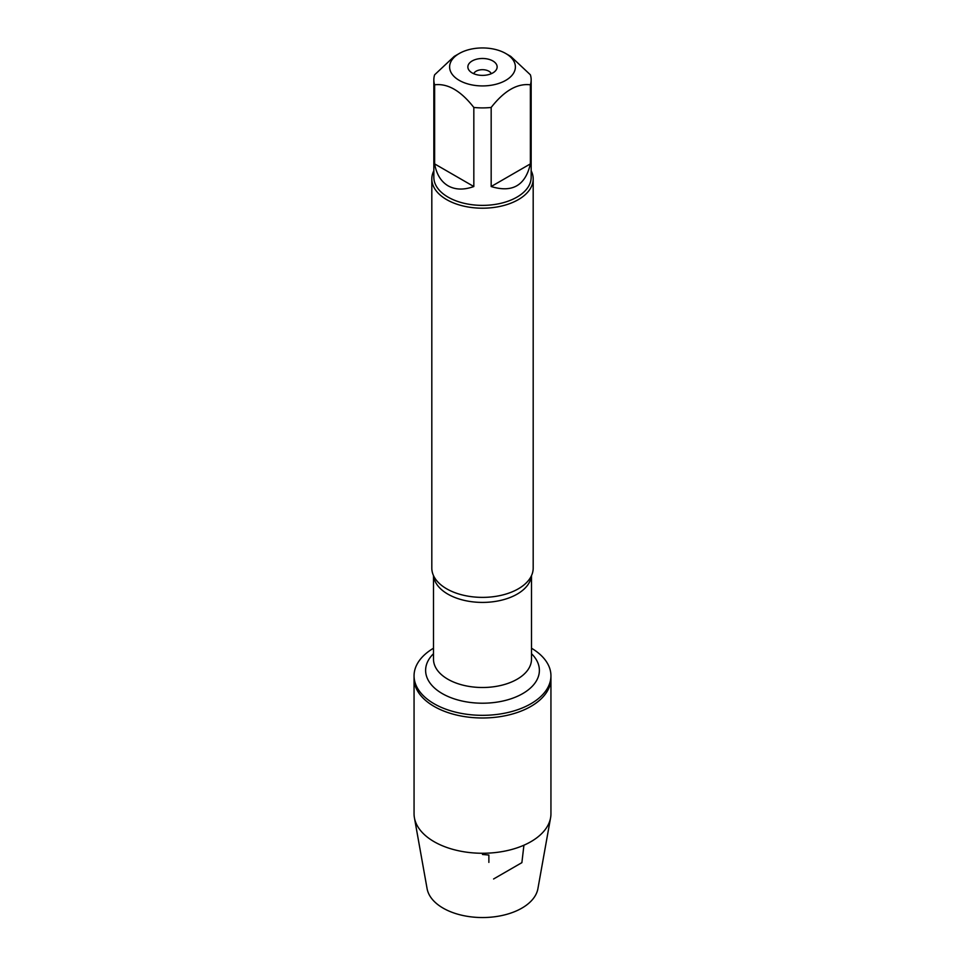 <?xml version="1.0" encoding="UTF-8"?>
<svg xmlns="http://www.w3.org/2000/svg" width="965" height="965" viewBox="0 0 965 965"><rect width="100%" height="100%" fill="white"/><g stroke="black" fill="none" stroke-linecap="round" stroke-linejoin="round"><path stroke-width="1.45" d="M531.498 648.227A68.443 39.517 180 0 1 550.943 675.814A68.443 39.517 180 0 1 482.5 715.33A68.443 39.517 180 0 1 414.057 675.814A68.443 39.517 180 0 1 433.502 648.227M550.943 675.814L550.943 813.748A68.443 39.517 180 0 1 550.581 817.801A68.443 39.517 180 0 1 505.407 850.985A68.443 39.517 180 0 1 434.105 841.685A68.443 39.517 180 0 1 414.419 817.801A68.443 39.517 180 0 1 414.057 813.748L414.057 678.467A68.443 39.517 0 0 0 482.5 717.984A68.443 39.517 0 0 0 550.943 678.467A68.443 39.517 180 0 1 508.688 714.981A68.443 39.517 180 0 1 434.105 706.416A68.443 39.517 180 0 1 414.057 678.467L414.057 675.814M431.813 178.947L431.813 568.12A50.687 29.264 0 0 0 434.877 578.144A50.687 29.264 0 0 0 446.662 588.807A50.687 29.264 0 0 0 530.123 578.144A50.687 29.264 0 0 0 533.187 568.12L533.187 178.947A50.687 29.264 180 0 1 482.5 208.199A50.687 29.264 180 0 1 431.813 178.947A50.687 29.264 180 0 1 433.84 170.745M531.16 170.745A50.687 29.264 180 0 1 533.187 178.947M492.85 60.952A14.644 8.456 180 0 1 495.865 70.385A14.644 8.456 180 0 1 482.5 75.391A14.644 8.456 180 0 1 469.135 70.385A14.644 8.456 180 0 1 474.201 59.975A14.644 8.456 180 0 1 492.85 60.952M459.244 80.36A32.882 18.986 0 0 0 505.756 80.36A32.882 18.986 0 0 0 505.756 53.509A32.882 18.986 0 0 0 488.362 48.25A32.882 18.986 0 0 0 459.244 53.509A32.882 18.986 0 0 0 459.244 80.36M491.173 186.534C512.343 193.024 525.406 185.485 530.376 163.893L491.173 186.534L491.173 107.453C504.237 90.746 517.3 83.207 530.376 84.811A48.66 28.094 0 0 0 531.16 79.805A48.66 28.094 0 0 0 530.376 74.8L510.774 56.404L505.756 53.509M530.376 163.893L530.376 84.811M459.244 53.509L454.226 56.404L434.624 74.8A48.66 28.094 0 0 0 433.84 79.805A48.66 28.094 0 0 0 434.624 84.811C447.688 83.207 460.763 90.746 473.827 107.453A48.66 28.094 0 0 0 491.173 107.453M434.624 163.893C436.506 174.291 440.993 181.601 448.098 185.835C455.311 189.864 463.888 190.105 473.827 186.534L434.624 163.893L434.624 84.811M473.827 186.534L473.827 107.453M531.16 79.805L531.16 177.283A48.66 28.094 180 0 1 501.125 203.241A48.66 28.094 180 0 1 448.098 197.15A48.66 28.094 180 0 1 433.84 177.283L433.84 79.805M491.269 73.702A9.011 5.199 0 0 0 488.869 71.217A9.011 5.199 0 0 0 480.039 69.89A9.011 5.199 0 0 0 473.731 73.702M550.581 817.801L537.903 888.693A55.693 32.159 180 0 1 501.137 915.689A55.693 32.159 180 0 1 443.116 908.125A55.693 32.159 180 0 1 427.097 888.693L414.419 817.801M482.5 853.265L482.5 854.471L488.869 855.038L488.869 862.396M493.585 878.982L521.884 862.65L523.923 845.195M531.413 575.791A48.998 28.287 180 0 1 482.5 602.413A48.998 28.287 180 0 1 433.587 575.791M433.502 575.61L433.502 659.216A48.998 28.287 0 0 0 482.5 687.502A48.998 28.287 0 0 0 531.498 659.216L531.498 575.61M531.498 653.691A56.875 32.834 180 0 1 519.194 695.463A56.875 32.834 180 0 1 445.806 695.463A56.875 32.834 180 0 1 433.502 653.691"/></g></svg>
